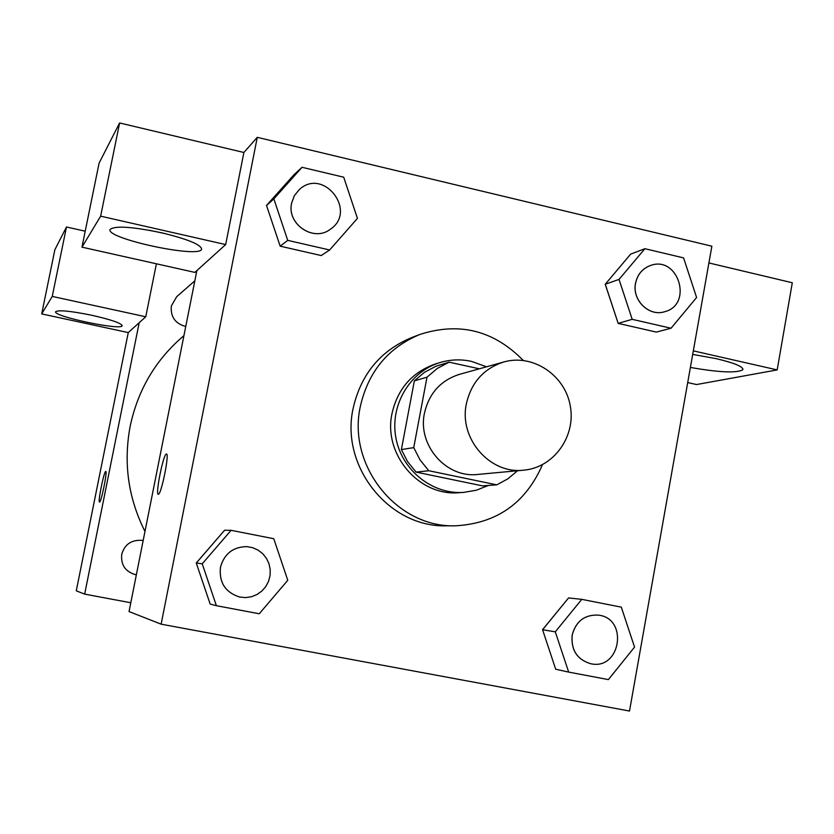 <?xml version="1.0" encoding="UTF-8"?>
<svg xmlns="http://www.w3.org/2000/svg" width="834" height="834" viewBox="0 0 834 834"><rect width="100%" height="100%" fill="white"/><g stroke="black" fill="none" stroke-linecap="round" stroke-linejoin="round"><path stroke-width="1.25" d="M466.352 403.906C471.241 382.452 483.741 368.472 503.851 361.966C532.77 353.626 564.858 374.946 570.237 405.668C576.169 436.276 553.786 467.634 523.804 470.157C490.048 474.473 458.773 438.642 466.352 403.906M523.804 470.157L477.767 474.431C446.388 478.424 417.386 445.335 424.443 413.216C429.01 393.377 440.633 380.44 459.326 374.393L503.851 361.966M496.772 484.846L482.49 485.868L416.083 472.107L428.791 470.73L496.772 484.846L507.833 478.862L517.518 470.741M479.331 368.816L449.14 362.175L437.287 368.44L426.998 377.187L413.737 447.618L420.086 459.993L428.791 470.73M426.998 377.187L414.352 380.867L424.412 372.339L435.984 366.209L449.14 362.175M414.352 380.867L401.383 449.568L413.737 447.618M416.083 472.107L407.586 461.64L401.383 449.568M486.524 366.804L471.356 361.351C460.639 359.037 450.058 359.485 439.591 362.686C409.525 371.86 389.78 405.522 395.889 437.808C401.696 470.147 432.148 494.562 463.506 492.414L476.308 490.246L488.37 485.451M463.506 492.414L459.044 492.696C419.075 496.532 383.014 454.301 392.001 413.549C397.682 388.717 412.121 372.204 435.317 364.01L439.591 362.686M542.475 464.674C525.649 503.204 496.564 523.585 455.228 525.816C397.203 527.766 347.267 465.841 360.257 406.794C368.128 371.828 388.018 347.705 419.94 334.434C459.357 321.768 493.791 330.431 523.252 360.434M455.228 525.816L446.565 525.827C389.415 527.745 340.251 466.832 353.053 408.723C360.809 374.32 380.408 350.582 411.84 337.509L419.94 334.434M266.494 205.466L294.173 174.546L266.536 205.508L280.161 246.166L321.246 255.558L329.638 249.981L357.442 218.372L343.712 177.194L302.012 167.29L273.844 198.867L287.73 240.369L329.638 249.981M231.101 530.32L202.224 563.794L216.381 605.692L259.259 613.772L287.772 580.287L273.781 538.722L231.101 530.32L224.596 530.247L196.24 563.002M644.901 248.699L619.036 279.411L632.182 319.328L671.047 328.231L696.588 297.509L683.588 257.894L644.901 248.699L630.671 254.109L605.265 284.238L618.161 323.373L656.327 332.088L618.161 323.373L605.213 284.248M711.871 246.207L257.279 137.329L161.139 624.176L629.503 711.037L711.871 246.207M581.767 599.354L555.288 631.828L568.673 672.1L608.393 679.595L634.549 647.101L621.309 607.142L581.767 599.354L568.579 597.926L542.538 629.712M692.7 354.398L716.26 358.662C734.869 363.103 743.699 366.835 742.74 369.858C736.328 373.236 718.887 372.423 690.396 367.429M687.706 382.566L696.557 384.547L777.184 369.91L693.325 350.853M777.184 369.91L792.3 282.757L708.91 262.95M196.866 270.591L225.67 244.581L100.643 216.162L81.961 247.156L194.875 272.395L196.866 270.591L129.041 611.562L161.139 624.176M166.352 454.03L166.466 454.009C169.709 453.248 161.087 495.657 158.283 494.218C155.166 494.729 163.339 454.019 166.352 454.03M225.67 244.581L243.893 152.486L257.279 137.329M161.619 232.78C187.577 239.108 200.911 244.55 201.62 249.126C200.316 258.79 105.751 238.639 110.057 229.538C114.571 225.524 131.751 226.598 161.619 232.78M149.505 230.299L165.382 233.656M243.893 152.486L119.616 122.963L99.1 163.11L81.961 247.156M100.643 216.162L119.616 122.963M144.97 531.466C128.186 497.981 123.265 462.849 130.208 426.091C137.996 389.53 155.906 359.381 183.928 335.643M143.187 540.453L139.872 540.265C130.396 540.453 124.36 545.123 121.754 554.287C120.701 564.628 125.1 571.363 134.952 574.501L136.349 574.803M185.753 326.501C175.203 323.644 170.397 316.805 171.345 305.963L176.704 296.675L194.833 280.849M139.195 322.706L145.762 316.774L52.25 296.414L41.7 313.907L128.269 332.578L139.195 322.706L84.661 594.121L130.792 602.753M52.25 296.414L66.48 226.984L54.877 249.689L41.7 313.907M66.48 226.984L85.214 231.206M91.938 315.294C111.141 319.683 121.222 323.144 122.181 325.698C122.118 330.879 53.032 316.43 55.628 311.749C58.505 309.789 70.609 310.967 91.938 315.294M145.762 316.774L156.396 263.794M128.269 332.578L76.28 590.826L84.661 594.121M105.751 471.46L105.751 471.46C107.659 470.876 101.091 503.069 99.517 502.037C97.672 502.485 103.989 471.283 105.699 471.471C104 471.283 97.703 502.339 99.517 502.037M239.723 597.061L239.744 597.061C225.388 592.474 218.956 582.559 220.457 567.308C224.21 553.797 232.988 546.906 246.781 546.614L252.608 547.667L258.008 550.065L262.689 553.672L266.411 558.28L268.965 563.659L270.206 569.497L270.07 575.47L268.569 581.267L265.775 586.563L261.855 591.066L256.997 594.517L251.493 596.737L245.634 597.603L239.723 597.061C225.368 592.463 218.935 582.549 220.437 567.308C224.231 553.807 233.009 546.906 246.801 546.614L246.781 546.614M224.596 530.247L196.282 563.033L202.224 563.794M196.282 563.033L210.158 604.077L216.381 605.692M590.514 663.676L590.493 663.676C577.003 659.465 570.894 649.936 572.155 635.081C575.887 621.299 584.509 614.637 598.009 615.096L598.061 615.096C628.836 617.942 620.725 670.87 590.535 663.687C577.045 659.475 570.936 649.936 572.197 635.091C575.929 621.309 584.551 614.637 598.061 615.096M568.579 597.926L542.58 629.753L555.288 631.828M542.58 629.753L555.705 669.233L568.673 672.1M291.629 203.016L294.392 195.594L299.385 189.506C323.415 167.134 357.64 211.169 330.389 229.235L330.358 229.246C313.688 242.454 286.489 224.137 291.629 203.016M294.173 174.546L302.012 167.29M266.536 205.508L273.844 198.867M321.246 255.558L280.161 246.166L287.73 240.369M330.358 229.246L330.389 229.235C313.709 242.433 286.51 224.117 291.66 202.996L294.412 195.573L299.385 189.506M664.542 311.749L664.594 311.739C649.081 316.878 631.911 300.084 635.581 283.247C637.437 274.594 642.274 268.725 650.093 265.65C678.021 254.61 693.7 304.535 664.594 311.739L664.542 311.749C649.029 316.889 631.87 300.094 635.539 283.258C637.385 274.615 642.222 268.746 650.04 265.66L650.061 265.65M605.265 284.238L619.036 279.411M618.161 323.373L632.182 319.328M656.327 332.088L671.047 328.231M742.74 369.858L742.906 368.889"/></g></svg>
